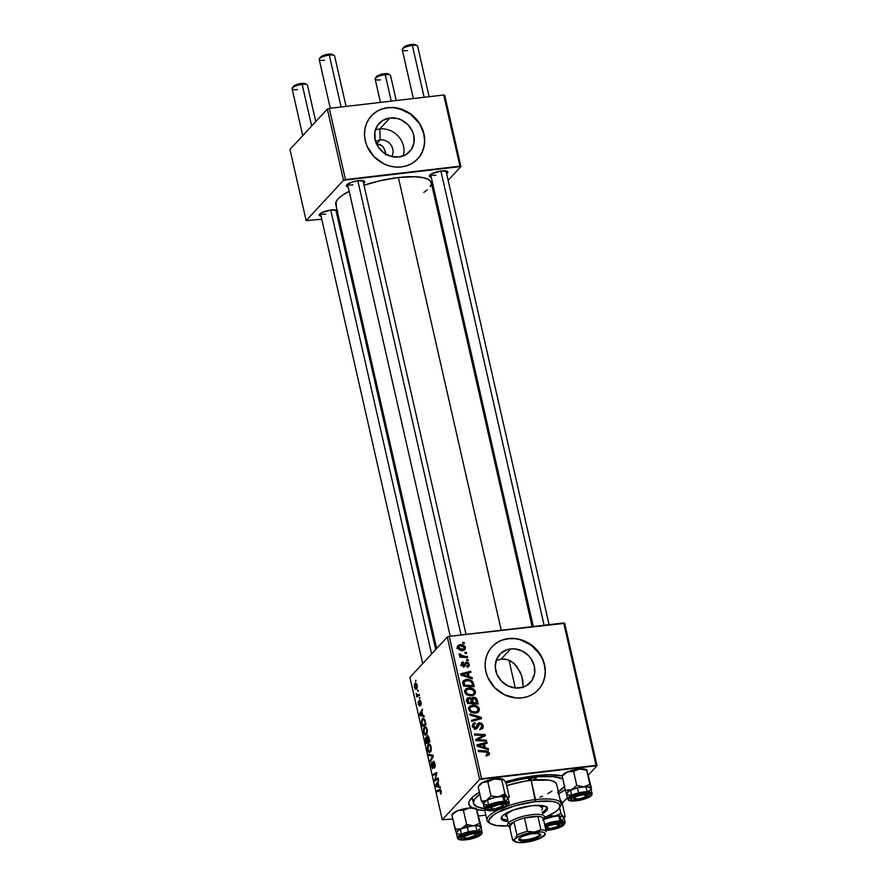 <?xml version="1.0" encoding="UTF-8"?>
<svg xmlns="http://www.w3.org/2000/svg" width="887" height="887" viewBox="0 0 887 887"><rect width="100%" height="100%" fill="white"/><g stroke="black" fill="none" stroke-linecap="round" stroke-linejoin="round"><path stroke-width="1.33" d="M380.19 139.913A11.065 9.901 42.8 0 0 375.644 141.687A11.065 9.901 -137.2 0 1 380.19 139.913L376.509 143.894L380.19 139.913A11.065 9.901 -137.2 0 1 391.034 145.069A11.065 9.901 -137.2 0 1 391.655 156.522A11.065 9.901 42.8 0 0 391.034 145.069A11.065 9.901 42.8 0 0 380.19 139.913L379.791 128.97L380.19 139.913M375.356 130.056A20.789 18.605 -137.2 0 1 379.791 128.97A20.789 18.605 42.8 0 0 375.356 130.056M389.981 117.971L379.791 128.97L389.981 117.971L397.709 118.592L401.456 120.011L408.009 124.768L412.488 131.464L413.719 135.234L413.952 142.874L411.202 149.692L405.902 154.66L398.851 157.01A20.789 18.605 -137.2 0 1 377.54 145.889A20.789 18.605 -137.2 0 1 379.159 123.36A20.789 18.605 -137.2 0 1 389.981 117.971A20.789 18.605 -137.2 0 1 411.28 129.092A20.789 18.605 -137.2 0 1 409.661 151.622A20.789 18.605 -137.2 0 1 398.851 157.01L391.123 156.389L383.894 152.886L378.272 147.042L375.101 139.747L374.879 132.108L377.618 125.289L382.929 120.322L389.981 117.971M417.666 158.884A31.599 28.284 42.8 0 0 420.017 124.668A31.599 28.284 42.8 0 0 387.674 107.826L387.863 107.626A31.599 28.284 -137.2 0 1 420.238 124.524A31.599 28.284 -137.2 0 1 417.777 158.762A31.599 28.284 -137.2 0 1 401.345 166.944L406.933 165.703L412.056 163.374L416.513 160.037L420.116 155.824L422.744 150.912L424.296 145.457L424.707 139.702L423.953 133.848L419.141 122.761L410.592 113.88L405.304 110.709L393.717 107.527L387.863 107.626L382.264 108.857L377.141 111.197L372.695 114.523L369.092 118.736L366.453 123.659L364.912 129.103L364.502 134.868L365.256 140.711L367.129 146.433L373.948 156.622L383.905 163.851L389.604 166.002L395.491 167.044L401.345 166.944A31.599 28.284 -137.2 0 1 368.97 150.047A31.599 28.284 -137.2 0 1 371.42 115.809A31.599 28.284 -137.2 0 1 387.863 107.626L387.674 107.826A31.599 28.284 42.8 0 0 371.309 115.931M519.472 687.946A20.789 18.605 -137.2 0 1 498.172 676.825A20.789 18.605 -137.2 0 1 499.791 654.296A20.789 18.605 -137.2 0 1 510.602 648.918L501.21 659.052L496.143 660.482L501.21 659.052L504.758 659.041L508.151 659.828L514.083 663.421L520.403 672.357L522.742 679.564L523.197 686.183L521.778 675.938L516.544 666.015L511.278 661.314L508.151 659.828L501.21 659.052L510.602 648.918L514.46 648.852L522.077 650.947L528.63 655.704L531.18 658.875L534.351 666.17L534.573 673.81L531.834 680.628L526.523 685.596L523.153 687.137L515.624 688.013L507.996 685.917L501.443 681.149L496.964 674.453L495.234 666.836L496.52 659.462L500.623 653.453L506.92 649.727L510.602 648.918A20.789 18.605 -137.2 0 1 531.912 660.028A20.789 18.605 -137.2 0 1 530.293 682.558A20.789 18.605 -137.2 0 1 519.472 687.946M538.298 689.82A31.599 28.284 42.8 0 0 540.649 655.615A31.599 28.284 42.8 0 0 508.295 638.773L508.495 638.562A31.599 28.284 -137.2 0 1 540.87 655.46A31.599 28.284 -137.2 0 1 538.409 689.698A31.599 28.284 -137.2 0 1 521.966 697.881L527.565 696.65L532.688 694.31L537.134 690.973L540.748 686.771L543.376 681.848L544.928 676.404L545.328 670.639L544.574 664.784L542.7 659.074L535.892 648.885L525.936 641.656L520.237 639.505L514.349 638.463L508.495 638.562L502.896 639.804L497.773 642.133L493.327 645.47L489.713 649.672L487.085 654.595L485.533 660.05L485.134 665.804L485.888 671.659L487.761 677.38L494.569 687.558L504.526 694.798L516.112 697.98L521.966 697.881A31.599 28.284 -137.2 0 1 489.591 680.983A31.599 28.284 -137.2 0 1 492.052 646.745A31.599 28.284 -137.2 0 1 508.495 638.562L508.295 638.773A31.599 28.284 42.8 0 0 491.941 646.867M430.605 174.429A7.905 2.14 167.2 0 0 435.883 175.171A7.905 2.14 -12.8 0 1 430.605 174.429L533.309 626.521M431.226 177.2A9.48 2.572 -12.8 0 1 429.585 175.382A9.48 2.572 -12.8 0 1 441.482 170.969L431.581 173.83L429.375 176.203L431.326 177.223M347.549 184.141A7.905 2.14 167.2 0 0 352.826 184.884A7.905 2.14 -12.8 0 1 347.549 184.141L450.252 636.245M348.17 186.924A9.48 2.572 -12.8 0 1 346.529 185.095A9.48 2.572 -12.8 0 1 358.437 180.682L353.059 181.78L347.482 184.186L346.318 185.926L348.269 186.935M320.429 213.412A7.905 2.14 167.2 0 0 325.706 214.155A7.905 2.14 -12.8 0 1 320.429 213.412L422.7 663.598M321.05 216.184A9.48 2.572 -12.8 0 1 319.409 214.366A9.48 2.572 -12.8 0 1 331.306 209.953L321.404 212.813L319.198 215.197L321.149 216.206M473.425 803.223A47.399 12.85 -12.8 0 1 479.878 794.331L474.434 799.364L473.481 803.422L476.496 806.549L484.38 808.645A47.399 12.85 -12.8 0 1 473.425 803.223L472.416 798.777A47.399 12.85 -12.8 0 1 472.405 797.225A47.399 12.85 167.2 0 0 473.658 800.828M476.707 809.509L484.823 810.585A52.145 14.125 -12.8 0 1 476.962 809.565M472.05 807.857A52.145 14.125 -12.8 0 1 469.977 799.93A52.145 14.125 -12.8 0 1 479.412 792.291L473.004 796.692L469.068 801.604L468.857 804.487L472.183 807.924M505.446 781.813A52.145 14.125 -12.8 0 1 535.46 775.659L520.724 778.043L505.446 781.813M430.25 186.691L431.37 183.82L430.638 181.314L428.111 179.274L423.864 177.788L414.65 176.713L398.374 177.533L501.244 630.28L398.374 177.533L379.836 180.793L363.992 185.25A48.985 13.272 167.2 0 1 398.374 177.533A48.985 13.272 167.2 0 1 431.282 182.711L532.145 626.654M447.292 637.043L479.645 779.418L442.269 819.754L409.916 677.38L447.292 637.043L449.243 636.356L563.7 622.962L596.042 765.348L481.586 778.731L449.243 636.356L564.686 623.317L597.029 765.692L588.447 774.95L597.029 765.692L564.686 623.317L563.7 622.962L596.042 765.348L597.029 765.692L479.645 779.418L481.586 778.731L449.243 636.356L447.292 637.043L409.916 677.38L442.269 819.754L479.645 779.418L447.292 637.043M419.873 697.537L419.584 698.912L419.873 697.537M418.209 690.252L417.932 691.627L418.209 690.252M427.224 729.657L425.572 726.852L424.418 727.063L423.565 728.493L423.565 732.429L425.25 735.268L427.046 734.026L427.224 729.657C426.292 726.874 425.305 726.065 424.241 727.229L423.565 732.429L424.773 734.968L426.58 734.78L427.224 729.657M423.953 715.521L422.744 715.232L421.913 711.54L422.5 709.123L419.473 714.168L419.773 715.487L424.219 716.685L423.953 715.521L422.744 715.232L421.913 711.54L422.5 709.123L419.473 714.168L419.773 715.487L424.219 716.685L423.953 715.521M428.998 737.74L427.711 735.678L426.891 737.906L426.314 737.164L425.527 737.685L426.192 743.761L429.951 741.898L428.998 737.74L427.279 735.877L426.891 737.906L425.749 737.352L425.316 739.603L426.192 743.761L429.951 741.898L428.998 737.74M432.967 755.203L428.587 754.283L428.853 755.447L432.601 756.234L430.04 760.691L430.284 761.789L433.277 756.578L432.967 755.203L428.587 754.283L428.853 755.447L432.601 756.234L430.04 760.691L430.284 761.789L433.277 756.578L432.967 755.203M440.894 793.876L441.305 791.88L440.44 789.441L436.881 790.794L437.125 791.891L440.407 790.55L440.651 794.076L441.149 790.96L439.63 789.43L436.881 790.794L437.125 791.891L439.786 790.572L440.739 791.315L440.274 793.078L440.894 793.876M438.156 778.01L434.985 779.64L436.881 772.444L433.133 774.307L433.377 775.393L436.559 773.774L434.641 780.948L438.4 779.108L438.156 778.01L434.985 779.64L436.881 772.444L433.133 774.307L433.377 775.393L436.559 773.774L434.641 780.948L438.4 779.108L438.156 778.01M440.096 786.569L438.888 786.281L438.056 782.6L438.644 780.183L435.617 785.217L435.916 786.536L440.362 787.745L440.096 786.569L438.888 786.281L438.056 782.6L438.644 780.183L435.617 785.217L435.916 786.536L440.362 787.745L440.096 786.569M432.59 767.41L433.266 767.333L431.714 766.135L431.67 762.365L431.315 766.523L432.856 768.464L433.477 762.421L434.985 763.873L435.207 766.113L434.342 766.867L435.118 766.778L434.231 766.978L435.096 766.878L434.231 766.978L434.929 763.574L433.643 761.19L432.734 762.532L432.59 767.41L431.67 765.936L431.67 762.365L431.082 764.051L432.457 768.663L433.211 767.698L433.399 762.521L434.519 763.929L434.519 768.02L434.929 763.574L433.2 761.379L432.435 767.499L433.255 767.41M431.137 746.909L429.286 744.038L427.479 745.756L427.534 749.903L429.175 752.531L431.149 750.757L431.137 746.909C430.217 744.126 429.23 743.317 428.166 744.492L427.49 749.681L428.687 752.22L430.494 752.043L431.137 746.909M419.972 701.462L421.026 702.426L420.693 705.708L421.203 703.801L420.405 700.619L419.484 700.797L419.218 704.788L418.498 701.04L418.099 702.327L419.374 705.919L420.349 701.595L420.693 705.708L420.981 702.194L419.695 700.408L419.396 704.466L418.631 704.012L418.498 701.04L418.309 704.289L419.518 705.808L419.806 701.916L420.737 701.318M425.328 721.563L423.875 718.548L422.035 719.069L421.369 721.874L422.267 726.497L426.026 724.635L424.873 719.978C423.953 718.226 423.077 717.838 422.234 718.825L421.425 722.539L422.267 726.497L426.026 724.635L425.328 721.563M417.156 685.352L416.047 683.323L414.551 684.121L414.373 686.937L415.571 689.299L417.09 688.445L417.156 685.352C416.447 683.245 415.681 682.657 414.883 683.611L414.44 687.225C415.16 689.41 415.936 689.986 416.768 688.966L417.156 685.352M418.054 694.92L419.241 694.776L418.054 694.92L415.97 693.512L417.001 695.508L419.34 695.231L416.435 695.774L419.385 695.43L416.435 695.774L416.679 696.872L419.407 695.508L419.163 694.41L417.278 695.098L415.97 693.512L417.001 695.508L416.679 696.872L419.407 695.508L419.163 694.41L417.489 695.098L419.263 694.887M415.948 680.285L415.659 681.648L415.948 680.285M485.854 815.12L478.725 815.951L485.854 815.12M452.78 818.989L442.269 819.754L452.78 818.989M567.347 797.735L562.181 803.3L567.347 797.735M468.081 659.618L466.562 659.54L466.806 660.649L468.325 660.704L468.081 659.618L467.127 660.66L468.081 659.618L466.562 659.54L466.806 660.649L468.325 660.704L468.081 659.618M466.429 652.344L464.91 652.267L465.154 653.364L466.673 653.42L466.429 652.344L465.475 653.375L466.429 652.344L464.91 652.267L465.154 653.364L466.673 653.42L466.429 652.344M475.521 691.771L473.658 689.132L470.099 687.913L466.252 688.645L464.677 691.239L466.24 694.421L470.664 695.929L474.7 694.643L475.521 691.771L474.157 693.246L475.521 691.771C474.124 688.822 471.795 687.547 468.536 687.946L465.509 689.243L464.777 692.06L467.028 694.964L471.895 695.851L474.867 694.466L475.521 691.771M472.172 677.601L469.079 676.659L468.236 672.967L470.964 672.291L470.72 671.215L460.763 673.832L461.063 675.151L472.438 678.777L472.172 677.601L471.396 678.444L472.172 677.601L469.079 676.659L468.236 672.967L470.964 672.291L470.72 671.215L460.763 673.832L461.063 675.151L472.438 678.777L472.172 677.601M477.217 699.821L475.754 697.781L473.647 697.182L471.562 698.745L470.287 697.77L468.026 697.77L466.717 699.488L467.493 703.424L478.16 703.979L477.217 699.821L476.23 700.885L477.217 699.821L473.348 697.204L471.562 698.745L468.735 697.603L467.194 698.291L466.884 700.774L467.493 703.424L478.16 703.979L477.217 699.821M481.186 717.284L469.877 713.946L470.143 715.11L479.834 717.971L471.341 720.366L471.585 721.453L481.497 718.658L481.186 717.284L479.346 719.268L481.186 717.284L469.877 713.946L470.143 715.11L479.834 717.971L471.341 720.366L471.585 721.453L481.497 718.658L481.186 717.284M487.673 755.458L489.513 753.961L488.127 751.344L478.182 750.469L478.426 751.555L487.65 752.298L488.26 753.617L486.331 754.405L486.708 755.48L489.114 754.848L489.458 753.074L485.998 750.868L478.182 750.469L478.426 751.555L485.987 751.954L488.238 753.141L486.331 754.405L486.708 755.48L487.673 755.458M486.364 740.102L477.339 739.669L485.355 735.667L485.1 734.525L474.434 733.97L474.678 735.068L483.725 735.489L475.687 739.481L475.942 740.623L486.619 741.188L486.364 740.102L485.422 741.122L486.364 740.102L477.339 739.669L485.355 735.667L485.1 734.525L474.434 733.97L474.678 735.068L483.725 735.489L475.687 739.481L475.942 740.623L486.619 741.188L486.364 740.102M488.316 748.661L485.222 747.708L484.38 744.027L487.107 743.35L486.863 742.264L476.907 744.892L477.206 746.211L488.582 749.825L488.316 748.661L487.54 749.493L488.316 748.661L485.222 747.708L484.38 744.027L487.107 743.35L486.863 742.264L476.907 744.892L477.206 746.211L488.582 749.825L488.316 748.661M483.227 725.688L481.896 723.482L480.1 722.772L477.805 723.515L475.853 727.617L474.623 727.462L473.725 726.054L473.902 724.579L475.388 723.825L475.033 722.75L473.226 723.459L472.438 724.956L473.27 727.739L475.909 728.737L477.55 727.817L478.98 724.236L480.954 724.114L482.073 726.874L480.111 728.249L480.488 729.314L482.861 728.271L483.304 726.032L482.051 726.963L483.227 725.688L479.479 722.783L477.749 723.581L475.598 727.673L473.725 726.054L474.068 724.357L475.388 723.825L475.033 722.75L473.026 723.648L472.516 726.154L475.909 728.737L477.871 727.262L479.812 723.859L482.018 725.766L481.563 727.795L480.111 728.249L480.488 729.314L482.783 728.371L483.227 725.688M479.446 709.023L477.583 706.396L474.024 705.165L470.165 705.908L468.602 708.502L470.165 711.673L474.589 713.181L478.481 712.028L479.446 709.023L478.082 710.498L479.446 709.023C478.038 706.074 475.709 704.799 472.449 705.198L469.423 706.507L468.691 709.323L470.942 712.217L475.809 713.115L478.792 711.718L479.446 709.023M467.338 667.179L469.267 665.838L468.347 662.611L465.841 662.234L463.524 665.549L462.304 664.23L463.491 662.922L463.114 661.868L461.717 662.578L461.539 665.017L463.38 666.592L465.098 666.137L466.396 663.276L467.848 663.432L468.347 665.15L466.828 666.137L467.205 667.201L468.868 666.514L469.29 664.308L466.54 662.012L465.309 662.722L464.211 665.361L462.349 664.529L463.491 662.922L463.114 661.868L461.783 662.5L461.406 664.585L464.045 666.603L466.872 663.088L468.336 664.374L468.081 665.627L466.828 666.137L467.338 667.179M473.547 683.644L472.66 681.626L470.809 680.185L465.742 679.575L462.925 681.626L463.568 686.172L474.246 686.726L473.547 683.644L472.549 684.72L473.547 683.644L472.915 682.014C471.152 679.952 468.968 679.109 466.362 679.475L463.469 680.695L462.814 682.236L463.568 686.172L474.246 686.726L473.547 683.644M457.459 646.834L460.076 644.638L458.014 645.525L457.526 647.521C458.634 649.838 460.486 650.792 463.069 650.382L464.954 649.55L465.165 646.701L463.28 645.071L459.799 644.683L457.747 645.891L457.814 648.319L459.765 649.983L463.069 650.382L464.988 649.506L465.464 647.466L463.613 650.282M467.371 656.502L462.127 656.003L460.675 655.216L460.519 654.162L459.189 654.052L459.477 655.216L461.218 656.192L459.61 656.103L459.865 657.189L467.626 657.589L467.371 656.502L466.418 657.533L467.371 656.502L464.267 656.302L459.255 653.874L459.144 654.639L461.218 656.192L459.61 656.103L459.865 657.189L467.626 657.589L467.371 656.502M464.167 642.365L462.637 642.288L462.892 643.385L464.411 643.441L464.167 642.365L463.202 643.397L464.167 642.365L462.637 642.288L462.892 643.385L464.411 643.441L464.167 642.365M385.745 154.948L385.313 151.5L383.406 147.22L380.29 144.57L376.432 143.971L381.975 145.656L384.526 149.193L385.712 154.083M327.347 109.079L343.513 180.261L306.137 220.597L289.971 149.404L327.347 109.079L329.288 108.38L443.744 94.998L459.921 166.179L345.464 179.573L329.288 108.38L443.744 94.998L444.731 95.341L460.907 166.523L448.135 180.316L460.907 166.523L444.731 95.341L443.744 94.998L459.921 166.179L460.907 166.523L343.513 180.261L345.464 179.573L329.288 108.38L327.347 109.079L289.971 149.404L306.137 220.597L343.513 180.261L327.347 109.079M338.679 217.248L337.526 217.382L338.679 217.248M321.737 219.233L306.137 220.597L321.737 219.233M435.118 194.353L434.164 195.384L435.118 194.353M337.348 210.474L331.306 209.953A9.48 2.572 -12.8 0 1 337.149 210.33A9.48 2.572 -12.8 0 1 336.45 212.692L337.637 211.439M363.57 183.421L364.757 182.168L364.479 181.203L358.437 180.682A9.48 2.572 -12.8 0 1 364.269 181.07A9.48 2.572 -12.8 0 1 363.57 183.421M446.627 173.708L447.813 172.455L447.525 171.49L441.482 170.969A9.48 2.572 -12.8 0 1 447.325 171.346A9.48 2.572 -12.8 0 1 446.627 173.708M423.775 192.468L427.334 189.84M436.659 648.519L335.763 204.409A48.985 13.272 167.2 0 1 349.168 191.315L341.805 195.65L338.036 198.888L336.007 201.903L336.406 205.817M465.664 809.376L463.846 809.742M575.84 770.393L574.022 770.759M487.495 781.48L485.965 782.079M558.333 794.02L565.152 789.685A52.145 14.125 -12.8 0 1 558.777 793.776M562.591 775.937L548.842 774.75L535.46 775.659A52.145 14.125 -12.8 0 1 562.125 775.826M540.56 686.981L543.188 682.059L544.729 676.604M545.139 670.849L544.385 664.995L542.511 659.274M539.573 653.907L531.025 645.026L520.048 639.715M514.15 638.673L508.295 638.773L502.707 640.004M497.585 642.343L493.128 645.681M522.997 687.636L523.197 686.183M419.928 156.034L422.556 151.112L424.108 145.668M424.507 139.913L423.764 134.059L421.879 128.338M418.952 122.971L410.404 114.09L399.416 108.768M393.529 107.726L387.674 107.826L382.075 109.068M376.953 111.396L372.507 114.733M403.275 155.924A20.789 18.605 42.8 0 0 379.791 128.97A20.789 18.605 -137.2 0 1 403.275 155.924M475.898 740.423L479.235 737.618L477.317 739.68L479.922 738.35L481.841 736.277L479.922 738.35L481.807 737.563L475.898 740.423M481.852 737.507L483.725 735.489L481.852 737.507M482.728 736.565L485.1 734.525L482.728 736.565M476.441 740.645L477.339 739.669L476.441 740.645M478.869 740.778L479.845 739.725L478.869 740.778M478.614 739.004L477.96 739.337M477.494 746.3L478.215 745.568L477.494 746.3M485.477 743.749L486.863 742.264L485.477 743.749M483.393 745.091L484.38 744.027L483.393 745.091M484.468 748.517L485.222 747.708L484.468 748.517M483.892 747.253L480.51 746.178L479.745 747.009L480.51 746.178L478.215 745.568L483.215 744.315L483.892 747.253L483.116 748.085L483.892 747.253L478.215 745.568L483.215 744.315L483.892 747.253M486.586 755.125L487.251 754.405L486.586 755.125M488.238 753.141L487.251 754.405M485.045 751.899L485.998 750.868L485.045 751.899M487.406 754.726L489.458 753.074L487.595 755.469M487.606 755.591L487.362 754.615M480.399 729.059L481.563 727.795L480.399 729.059M479.8 729.724L481.563 727.795M476.153 728.792L478.98 724.236L477.062 726.309L476.408 727.939L478.326 725.876L475.953 729.325M476.696 728.526L477.871 727.262L476.696 728.526M477.361 728.039L477.871 727.262M472.438 724.923L474.811 722.772L473.259 725.244L472.316 724.967M472.815 727.03L473.725 726.054L472.815 727.03M474.678 728.659L475.598 727.673L474.678 728.659M476.419 727.163L475.598 727.673M477.139 724.923L479.479 722.783L477.561 724.856L478.403 724.867M478.503 724.879L477.095 724.934M475.709 720.288L477.228 718.647L475.709 720.288M478.381 719.534L479.834 717.971L478.381 719.534M477.561 711.23L477.516 712.649M468.713 707.737L470.387 707.294M470.975 706.795L472.449 705.198L470.975 706.795M477.505 712.682L477.528 711.097M470.531 707.272L468.247 707.97M475.62 712.028L471.54 711.285L470.775 712.117L471.54 711.285L469.899 709.212L469.001 710.199L470.454 707.216L472.583 706.296C475.133 705.93 477.018 706.861 478.226 709.09L477.649 711.13L474.545 713.181L475.62 712.028L472.516 711.751L470.498 710.409L469.844 708.635L470.531 707.139L474.235 706.296L477.35 707.626L478.093 710.476L475.62 712.028M466.717 699.688L468.735 697.603L466.817 699.677L467.626 699.666L466.451 699.732M470.897 699.466L471.562 698.745L470.897 699.466L471.817 702.571L468.491 702.404L467.538 703.424L468.491 702.404L468.07 700.553L467.083 701.617L469.023 698.679L470.598 699.111L471.817 702.571L470.864 703.602L471.817 702.571L468.491 702.404L468.192 699.045L469.633 698.69L470.908 699.477M472.006 697.814L471.562 698.745M470.997 699.355L473.348 697.204L471.429 699.278L472.117 699.266M472.66 699.355L470.797 699.422M468.369 699.832L467.593 699.666M476.663 702.826L473.059 702.637L472.106 703.668L473.059 702.637L472.549 700.353L471.551 701.417L473.558 698.291L475.909 699.743L476.663 702.826L475.709 703.857L476.663 702.826L473.059 702.637L472.771 698.568L475.388 698.934L476.663 702.826M470.775 700.719L473.558 698.291M466.263 701.129L469.023 698.679M463.668 667.29L466.274 663.387L463.879 666.614M461.318 663.809L463.114 661.868L461.318 663.809M460.675 665.405L463.491 662.922M461.65 665.283L462.349 664.529L461.65 665.283M462.826 666.414L463.635 665.538L462.826 666.414M463.136 666.536L464.3 665.283M464.677 664.396L464.211 665.361M462.759 666.459L463.391 664.784M464.843 663.853L466.54 662.012L464.843 663.853M468.17 665.516L469.29 664.308L468.17 665.516M467.371 666.392L467.46 667.168M467.371 666.381L467.46 667.412M461.351 675.24L462.072 674.508L461.351 675.24M469.334 672.701L470.72 671.215L469.334 672.701M467.249 674.042L468.236 672.967L467.249 674.042M468.325 677.468L469.079 676.659L468.325 677.468M467.748 676.204L464.367 675.129L463.602 675.961L464.367 675.129L462.072 674.508L467.072 673.266L467.748 676.204L466.972 677.036L467.748 676.204L462.072 674.508L467.072 673.266L467.748 676.204M462.848 681.926L464.322 681.56M464.921 681.039L466.362 679.475L464.921 681.039M472.05 682.946L472.915 682.014L472.05 682.946M464.444 681.549L462.648 682.003M464.078 682.192L466.141 680.617L469.755 680.906L471.673 682.258L472.749 685.562L464.566 685.141L464.078 682.192L466.551 680.562C469.556 680.141 471.518 681.349 472.427 684.176L472.749 685.562L471.795 686.593L472.749 685.562L464.566 685.141L463.613 686.172L464.566 685.141L464.211 683.567L463.225 684.642L464.211 683.567L464.078 682.192L462.947 683.411L464.466 681.393L462.559 683.467M464.799 690.474L466.462 690.031M467.05 689.532L468.536 687.946L467.05 689.532L468.669 689.033C471.208 688.667 473.093 689.598 474.312 691.838L473.725 693.878L471.696 694.765L467.626 694.022L466.85 694.854L467.626 694.022L465.985 691.96L465.076 692.935L466.529 689.953L468.669 689.033L472.738 689.842L474.368 692.414L473.702 693.9L470.631 695.929L471.696 694.765L468.591 694.488L466.207 692.581L466.019 690.818L467.05 689.543M466.617 690.008L464.333 690.718M467.504 697.892L468.746 697.991M463.524 649.45L465.464 647.466C464.367 645.226 462.57 644.284 460.076 644.638L458.468 646.678M463.557 650.637L463.491 649.339M458.557 646.678L457.071 646.967M462.704 649.317L458.479 647.466L457.77 648.22L458.779 646.346L460.32 645.725L464.522 647.565L464.211 648.707L461.683 650.426L462.704 649.317L459.688 648.863L458.468 646.911L459.954 645.78L462.715 645.98L464.555 647.942L462.704 649.317M460.275 657.212L461.218 656.192L460.275 657.212M459.51 655.249L460.519 654.162L459.51 655.249M459.743 655.449L460.397 654.739L459.743 655.449M463.28 657.367L464.267 656.302L463.28 657.367M437.768 779.418L434.386 779.817L437.768 779.418M435.994 776.957L435.329 777.034L435.994 776.957M436.681 774.961L436.027 775.038L436.681 774.961M436.293 773.93L433.133 774.307L436.293 773.93M438.056 779.274L434.985 779.64L438.056 779.274M438.333 778.819L435.85 779.119L438.333 778.819M438.877 786.192L435.916 786.536L438.877 786.192M436.526 785.117L435.617 785.217L436.526 785.117M438.366 786.115L436.16 785.638L437.701 783.177L438.843 786.059L436.16 785.638L437.701 783.177L438.366 786.115M441.282 792.956L440.274 793.078L441.282 792.956M441.305 792.778L440.584 792.867L441.305 792.778M439.786 790.572L440.739 791.315M440.972 790.317L436.881 790.794L440.972 790.317M440.274 789.352L439.63 789.43L440.274 789.352M433.477 762.421L434.508 762.221M433.887 761.301L433.2 761.379L433.887 761.301M430.982 760.58L430.04 760.691L430.982 760.58M432.789 757.42L431.814 757.542L432.789 757.42M433.189 756.167L432.601 756.234L433.189 756.167M433.133 755.924L431.725 756.09L433.133 755.924M432.246 755.048L428.853 755.447L432.246 755.048M428.687 752.22L430.494 752.043M427.966 749.626L428.377 745.612L429.574 745.302L431.204 747.198L430.273 750.945L428.754 751.089L427.722 748.085L428.377 745.612C429.197 744.636 429.984 745.191 430.727 747.253L430.273 750.945L428.754 751.089L427.966 749.615M429.818 744.293L428.166 744.492L429.818 744.293M428.975 744.016L428.166 744.492M431.115 750.846L430.273 750.945L431.115 750.846M426.47 737.274L425.749 737.352L426.47 737.274M426.891 737.906L425.749 737.352M428.022 735.789L427.279 735.877L428.022 735.789M427.556 741.865L426.381 742.452L429.585 742.075L426.381 742.452L426.015 738.416L427.29 738.427L426.614 738.505L427.634 740.057L427.556 741.865L429.873 741.599L426.381 742.452L426.015 738.416L427.556 741.865M427.512 736.964L429.275 738.938L429.264 741.022L427.989 741.654L427.512 736.964L429.729 740.967L427.989 741.654L429.84 741.432L427.989 741.654L427.512 736.964L428.687 736.72M426.015 738.416L426.614 738.505M419.218 704.788L418.631 704.012M420.715 701.273L419.374 701.429L420.715 701.273M422.733 715.144L419.773 715.487L422.733 715.144M420.383 714.057L419.473 714.168L420.383 714.057M422.223 715.066L420.017 714.578L421.558 712.117L422.7 715.011L420.017 714.578L421.558 712.117L422.223 715.066M423.964 718.614L422.234 718.825L423.964 718.614M423.066 718.337L422.234 718.825M422.456 719.922L424.03 719.823L425.494 722.317L425.339 723.759L422.467 725.189L421.835 721.985L422.456 719.922C423.432 718.792 424.285 719.612 425.028 722.373L425.815 723.703L422.467 725.189L425.66 724.812L422.467 725.189L421.857 722.195L422.456 719.922L424.563 719.324M424.773 734.968L426.614 734.746M425.893 727.041L424.241 727.229L425.893 727.041M425.05 726.763L424.241 727.229M426.348 733.682L424.84 733.837L423.964 732.041L424.452 728.349L425.649 728.039L427.279 729.946L426.348 733.682L424.84 733.837L423.809 730.833L424.452 728.349C425.272 727.384 426.059 727.928 426.813 730.001L426.348 733.682L427.201 733.593L424.84 733.837M416.047 689.399L416.768 688.966M416.225 683.456L414.883 683.611L416.225 683.456M415.548 683.212L414.883 683.611M416.48 687.924L415.371 688.135L414.684 686.56L415.005 684.831L415.992 684.42L417.212 685.629L416.702 687.613L414.75 686.948L415.127 684.686L416.846 685.673L416.48 687.924L417.267 687.835L415.892 688.268L417.2 688.112M415.127 684.686L416.79 684.254M418.254 690.452L417.677 690.518L418.254 690.452M419.917 697.736L419.329 697.803L419.917 697.736M415.992 680.473L415.415 680.551L415.992 680.473M428.377 745.612L430.439 745.047M430.273 750.945L428.754 751.089M424.452 728.349L426.525 727.783M582.116 793.976L582.049 794.896A6.32 1.707 -12.8 0 1 586.152 796.082A6.32 1.707 -12.8 0 1 578.213 799.032L583.945 797.535L586.285 795.528L583.158 794.796L576.317 796.382L573.978 798.389L578.213 799.032A6.32 1.707 -12.8 0 1 574.321 798.777A6.32 1.707 -12.8 0 1 575.696 796.67A6.32 1.707 -12.8 0 1 582.049 794.896L582.116 793.976M586.152 796.082L587.316 794.386A7.905 2.14 167.2 0 0 587.504 793.821A7.905 2.14 167.2 0 1 586.196 795.362M429.131 96.705L417.677 46.257A7.905 2.14 167.2 0 0 412.366 45.425A7.905 2.14 -12.8 0 1 417.234 45.736L415.438 44.705A6.32 1.707 167.2 0 0 411.546 44.461L412.366 45.425L424.152 97.282L412.366 45.425A7.905 2.14 167.2 0 0 402.266 49.761L413.353 98.546M440.906 171.036L544.108 625.257L440.906 171.036M415.792 45.093L413.652 44.35L409.162 44.871L403.507 47.599M407.577 50.592A7.905 2.14 -12.8 0 1 402.443 49.095A7.905 2.14 -12.8 0 1 412.366 45.425L411.546 44.461A6.32 1.707 167.2 0 0 403.618 47.399L402.443 49.095M573.967 798.134A7.905 2.14 167.2 0 1 572.115 797.324A7.905 2.14 167.2 0 0 572.536 797.746L574.321 798.777M396.234 100.553L390.557 75.528A7.905 2.14 167.2 0 0 385.246 74.685A7.905 2.14 -12.8 0 1 390.114 75.007L388.318 73.976A6.32 1.707 167.2 0 0 384.426 73.721L385.246 74.685L391.256 101.14L385.246 74.685A7.905 2.14 167.2 0 0 375.146 79.021L380.456 102.393M554.985 823.247L554.929 824.156A6.32 1.707 -12.8 0 1 559.032 825.353A6.32 1.707 -12.8 0 1 551.093 828.292L547.057 827.948L547.135 826.917L549.197 825.653L554.929 824.156L559.165 824.799L556.825 826.806L551.093 828.292A6.32 1.707 -12.8 0 1 547.201 828.037A6.32 1.707 -12.8 0 1 548.576 825.941A6.32 1.707 -12.8 0 1 554.929 824.156L554.985 823.247M559.032 825.353L560.196 823.657A7.905 2.14 167.2 0 0 560.384 823.092A7.905 2.14 167.2 0 1 559.076 824.622M376.387 76.87L382.042 74.142L386.532 73.621L388.672 74.364M546.847 827.405A7.905 2.14 167.2 0 1 545.206 826.861A7.905 2.14 167.2 0 0 545.416 827.017L547.201 828.037M380.456 79.863A7.905 2.14 -12.8 0 1 375.323 78.366A7.905 2.14 -12.8 0 1 385.246 74.685L384.426 73.721A6.32 1.707 167.2 0 0 376.487 76.67L375.323 78.366M346.085 106.418L334.621 55.97A7.905 2.14 167.2 0 0 329.31 55.138L341.096 107.005L329.31 55.138L328.5 54.174A6.32 1.707 167.2 0 0 320.562 57.112L319.387 58.819A7.905 2.14 -12.8 0 1 329.31 55.138A7.905 2.14 167.2 0 0 319.209 59.473L330.297 108.269M324.52 60.305A7.905 2.14 -12.8 0 1 319.387 58.819M490.91 807.857A7.905 2.14 167.2 0 1 489.059 807.037A7.905 2.14 167.2 0 0 489.48 807.458L491.265 808.489A6.32 1.707 -12.8 0 1 492.64 806.383A6.32 1.707 -12.8 0 1 498.993 804.609L499.059 803.689L498.993 804.609L502.585 804.731L502.94 805.995L495.157 808.744A6.32 1.707 -12.8 0 1 491.265 808.489L490.81 809.931L491.309 808.512M461.052 634.981L357.849 180.76L461.052 634.981M320.451 57.322L326.106 54.595L330.596 54.063L332.736 54.817M495.157 808.744L491.564 808.622L491.21 807.358L498.993 804.609A6.32 1.707 -12.8 0 1 503.095 805.806A6.32 1.707 -12.8 0 1 495.157 808.744M503.095 805.806L504.259 804.099A7.905 2.14 167.2 0 0 504.459 803.544A7.905 2.14 167.2 0 1 503.14 805.074M329.31 55.138A7.905 2.14 -12.8 0 1 334.177 55.46L332.381 54.429A6.32 1.707 167.2 0 0 328.5 54.174L329.31 55.138M463.79 837.117A7.905 2.14 167.2 0 1 461.939 836.308A7.905 2.14 167.2 0 0 462.36 836.729L464.145 837.76A6.32 1.707 -12.8 0 1 465.52 835.654A6.32 1.707 -12.8 0 1 471.873 833.88L471.939 832.96L471.873 833.88L464.078 836.629L464.444 837.893L468.037 838.015A6.32 1.707 -12.8 0 1 464.145 837.76M315.75 121.574L307.501 85.241A7.905 2.14 167.2 0 0 302.19 84.409L311.647 126.009L302.19 84.409L301.38 83.445A6.32 1.707 167.2 0 0 293.442 86.383L292.267 88.079A7.905 2.14 -12.8 0 1 302.19 84.409A7.905 2.14 167.2 0 0 292.089 88.744L302.744 135.622M297.4 89.576A7.905 2.14 -12.8 0 1 292.267 88.079M431.592 653.985L330.729 210.031L431.592 653.985M468.037 838.015L475.82 835.255L475.454 834.002L471.873 833.88A6.32 1.707 -12.8 0 1 475.975 835.077A6.32 1.707 -12.8 0 1 468.037 838.015M305.616 84.088L303.476 83.334L300.194 83.611L295.648 84.93L293.331 86.582M302.19 84.409A7.905 2.14 -12.8 0 1 307.057 84.731L305.261 83.7A6.32 1.707 167.2 0 0 301.38 83.445L302.19 84.409M475.975 835.077L477.139 833.37A7.905 2.14 167.2 0 0 477.328 832.804A7.905 2.14 167.2 0 1 476.02 834.345M562.17 775.759L565.296 790.306L562.17 775.759L567.414 771.945L573.579 771.368L579.688 768.974A12.64 3.426 167.2 0 0 573.368 770.027L573.579 771.368L579.688 768.974L586.64 770.26L589.855 784.385L583.735 786.78L576.783 785.494L571.461 789.74L565.296 790.306L566.505 793.987L569.132 790.86L577.415 787.833L578.867 793.998A11.697 3.171 -12.8 0 1 591.485 794.22A11.697 3.171 -12.8 0 1 581.395 799.919L587.482 797.901L591.097 795.561L591.485 794.22L588.868 793.033L583.302 793.178L576.672 794.597L571.206 796.803L568.744 799.065L569.243 800.218L571.394 800.883L581.395 799.919A11.697 3.171 -12.8 0 1 568.778 799.697A11.697 3.171 -12.8 0 1 578.867 793.998L578.557 792.867A12.64 3.426 -12.8 0 1 592.25 793.266A12.64 3.426 167.2 0 0 578.557 792.867L577.415 787.833L586.495 786.669L591.052 788.066L586.728 769.827L591.429 788.077L586.95 771.191M581.151 799.353A9.48 2.572 -12.8 0 1 571.095 798.267A9.48 2.572 -12.8 0 1 579.1 794.564L585.908 793.688L588.957 794.308L589.356 795.251L584.6 798.322L574.344 800.229L571.306 799.608L571.228 798.089L579.1 794.564A9.48 2.572 -12.8 0 1 588.835 794.242A9.48 2.572 -12.8 0 1 581.151 799.353L580.93 798.533L581.151 799.353M591.429 788.077L586.495 786.669L577.415 787.833A12.64 3.426 167.2 0 0 566.46 793.832L567.602 798.865C568.257 799.209 566.616 802.724 581.417 799.952C591.551 796.914 590.509 796.171 591.973 794.796L591.108 788.221A12.64 3.426 167.2 0 0 577.415 787.833L569.132 790.86L566.915 792.534L566.505 793.987L565.296 790.306L571.461 789.74A12.64 3.426 -12.8 0 1 583.735 786.78L576.783 785.494L573.579 771.368L576.783 785.494L571.461 789.74A12.64 3.426 -12.8 0 0 566.471 793.898M562.524 775.26L565.086 773.065L573.368 770.027L582.449 768.874L586.839 769.916M588.425 791.193L590.642 789.519L591.052 788.066L590.997 788.998M567.015 794.552L571.073 795.384M567.602 798.865A12.64 3.426 -12.8 0 1 578.557 792.867A12.64 3.426 167.2 0 0 567.613 798.91M590.82 789.275L591.052 788.066A12.64 3.426 -12.8 0 1 591.119 788.299M590.531 786.603L589.855 784.385L583.735 786.78A12.64 3.426 -12.8 0 1 591.052 788.066L590.531 786.603M570.485 771.213L573.579 771.368L573.368 770.027A12.64 3.426 167.2 0 0 567.414 771.945L570.485 771.213M562.092 776.18L567.414 771.945A12.64 3.426 167.2 0 0 562.691 774.972L562.147 775.781M586.762 769.838L586.351 769.606A12.64 3.426 167.2 0 0 579.688 768.974L586.728 769.827M545.538 829.345L546.747 829.478A9.48 2.572 -12.8 0 0 558.145 827.338A9.48 2.572 -12.8 0 0 561.715 823.513L561.715 823.513A9.48 2.572 -12.8 0 0 559.265 822.981L550.805 824.134L545.095 826.529A9.48 2.572 -12.8 0 1 559.265 822.981L562.258 824.178L559.83 826.573L549.84 829.367L546.747 829.478L547.246 828.07L546.747 829.478A9.48 2.572 -12.8 0 1 545.782 829.389M565.119 823.014A12.64 3.426 167.2 0 0 561.149 821.007A0.954 0.654 92.9 0 1 560.728 822.216A11.697 3.171 -12.8 0 1 562.258 826.185A11.697 3.171 -12.8 0 1 547.423 830.232M565.13 822.537L563.988 817.492A12.64 3.426 167.2 0 0 560.007 815.962L561.149 821.007A12.64 3.426 -12.8 0 1 565.13 822.537L563.622 825.376C559.242 828.336 553.044 829.977 545.039 830.299M562.214 819.898L563.866 818.269L563.655 816.949L558.067 815.951L548.731 817.504L542.556 819.832L545.827 817.016L542.556 819.832L554.342 816.306L548.354 815.885L560.007 815.962L563.445 816.772L560.883 813.457L554.342 816.306A12.64 3.426 -12.8 0 1 563.445 816.772L563.722 818.524M559.564 807.625L560.883 813.457L559.564 807.625M560.95 800.717L559.985 799.486L561.959 802.291L565.163 816.417L563.445 816.772L560.883 813.457L554.342 816.306A12.64 3.426 -12.8 0 0 543.498 819.377A12.64 3.426 167.2 0 1 560.007 815.962L561.149 821.007A12.64 3.426 167.2 0 0 544.651 824.411A12.64 3.426 -12.8 0 1 561.149 821.007A0.954 0.654 -87.1 0 1 560.728 822.216L552.512 823.092L544.585 825.797M563.7 818.546L565.163 816.417L561.959 802.291M545.283 830.243L553.499 829.367L561.427 826.651L564.42 823.69L560.728 822.216A11.697 3.171 -12.8 0 0 544.928 825.631M565.163 816.417L563.445 816.772A12.64 3.426 -12.8 0 1 563.999 817.57M500.201 796.36L498.405 796.759A12.64 3.426 -12.8 0 1 504.071 796.404L504.947 793.898L498.405 796.759L491.021 795.949L487.817 781.824L492.562 779.363L496.188 778.83L501.743 779.773L504.947 793.898L500.201 796.36M503.339 803.422A9.48 2.572 -12.8 0 1 505.79 803.955A9.48 2.572 -12.8 0 1 502.208 807.791A9.48 2.572 -12.8 0 1 490.81 809.931L488.072 809.188L487.917 808.19L493.161 805.119L501.887 803.422L504.548 803.555L506.333 804.62L504.991 806.383L500.989 808.245L490.81 809.931A9.48 2.572 -12.8 0 1 488.038 807.99L488.038 807.99A9.48 2.572 -12.8 0 1 503.339 803.422M488.848 810.651A0.954 0.654 -87.1 0 0 489.358 810.685A11.697 3.171 -12.8 0 1 488.659 806.25A11.697 3.171 -12.8 0 1 504.792 802.668A0.954 0.654 -87.1 0 0 505.213 801.449A12.64 3.426 167.2 0 0 492.329 803.478A12.64 3.426 167.2 0 0 484.557 808.112M479.623 784.718L482.583 782.489A12.64 3.426 167.2 0 0 479.634 784.696L478.171 786.824L481.386 800.95L478.171 786.824L481.353 783.276L483.87 781.968L487.817 781.824L491.021 795.949L486.619 800.285L495.19 797.358L504.071 796.404A12.64 3.426 167.2 0 0 490.411 798.699A12.64 3.426 167.2 0 0 483.404 803.544L484.546 808.589A12.64 3.426 -12.8 0 1 491.553 803.733A12.64 3.426 -12.8 0 1 505.213 801.449L504.071 796.415L507.508 797.225L504.947 793.898L501.743 779.773L503.461 779.418L506.022 782.744L509.238 796.87L507.508 797.225L507.785 798.976M507.774 798.999L509.238 796.87L506.022 782.744M481.386 800.95L483.947 804.265L481.386 800.95L484.025 801.061L481.386 800.95M483.382 803.489L486.619 800.285L484.025 801.061L486.619 800.285L483.393 803.489L484.535 804.576L487.384 805.074M503.295 779.318L503.317 779.329A12.64 3.426 167.2 0 0 503.295 779.318A12.64 3.426 167.2 0 0 494.358 778.963A12.64 3.426 167.2 0 0 482.583 782.489L494.358 778.963L502.109 778.875L504.027 780.205M487.772 781.38L486.209 781.979M506.277 800.351L507.929 798.721L507.719 797.402L502.142 796.404L495.19 797.358L486.619 800.285A12.64 3.426 -12.8 0 1 498.405 796.759L491.021 795.949L486.619 800.285A12.64 3.426 -12.8 0 0 483.415 803.622M508.051 797.945A12.64 3.426 167.2 0 0 504.071 796.415L505.213 801.449A12.64 3.426 -12.8 0 1 509.193 802.99L508.051 797.945M509.182 803.467A12.64 3.426 167.2 0 0 505.213 801.449A0.954 0.654 92.9 0 1 504.792 802.668L492.252 804.753L487.307 807.037L485.666 809.21L487.861 810.53L491.143 810.696L501.898 808.6L508.362 804.808L508.173 803.578L504.792 802.668A11.697 3.171 -12.8 0 1 505.49 807.103A11.697 3.171 -12.8 0 1 489.358 810.685A0.954 0.654 92.9 0 1 489.092 810.74M509.238 796.87L507.508 797.225A12.64 3.426 -12.8 0 1 508.074 798.023M506.289 795.949L504.947 793.898L504.071 796.404A12.64 3.426 -12.8 0 1 507.508 797.225L506.289 795.949M478.171 786.824L482.583 782.489L487.817 781.824L494.358 778.963L501.743 779.773L502.929 779.174L505.025 781.17M462.759 827.959L461.284 828.724A12.64 3.426 -12.8 0 1 467.238 826.817L466.606 824.489L461.284 828.724L455.12 829.29L451.915 815.164L455.763 811.694L458.756 810.441L463.402 810.363L466.606 824.489L462.759 827.959M470.975 838.348L470.753 837.516L470.975 838.348L464.167 839.213L460.752 838.171L462.715 835.82L468.924 833.547A9.48 2.572 -12.8 0 1 478.658 833.226A9.48 2.572 -12.8 0 1 470.975 838.348A9.48 2.572 -12.8 0 1 460.918 837.25A9.48 2.572 -12.8 0 1 468.924 833.547L475.742 832.682L479.157 833.725L477.184 836.075L470.975 838.348M452.348 814.255L457.237 810.929A12.64 3.426 167.2 0 0 452.514 813.967L451.915 815.164L456.328 832.971L458.956 829.844L467.238 826.817L468.38 831.862A12.64 3.426 167.2 0 0 457.437 837.893A12.64 3.426 -12.8 0 1 468.38 831.862L467.238 826.817A12.64 3.426 167.2 0 0 456.284 832.815L457.426 837.86C458.08 838.193 456.439 841.708 471.241 838.936L471.219 838.902A11.697 3.171 -12.8 0 1 458.601 838.681A11.697 3.171 -12.8 0 1 468.691 832.982L468.38 831.862A12.64 3.426 -12.8 0 1 482.073 832.25A12.64 3.426 167.2 0 0 468.38 831.862L468.691 832.982L462.593 835.011L458.978 837.339L459.067 839.213L461.218 839.867L466.773 839.723L473.403 838.315L480.1 835.31L481.308 833.203L477.084 831.917L468.691 832.982A11.697 3.171 -12.8 0 1 481.308 833.203A11.697 3.171 -12.8 0 1 471.219 838.902L471.241 838.936C483.36 835.621 482.195 832.693 482.073 832.25L480.931 827.216A12.64 3.426 167.2 0 0 467.238 826.817L473.558 825.764L466.606 824.489L463.402 810.363L467.826 808.245L471.241 807.957L476.463 809.243L479.679 823.369L473.558 825.764L478.559 825.852L480.887 827.05L476.552 808.811L481.253 827.061L480.821 827.981M481.253 827.061L476.774 810.186M476.585 808.822L476.175 808.589A12.64 3.426 167.2 0 0 469.511 807.968A12.64 3.426 167.2 0 0 457.237 810.929L469.511 807.968L474.512 808.046L476.663 808.911M478.248 830.177L480.909 827.737L480.377 826.484L476.319 825.653L472.039 825.93L460.652 829.001L457.637 830.698L456.328 832.971L455.12 829.29L461.284 828.724A12.64 3.426 -12.8 0 0 456.295 832.893M456.838 833.547L460.896 834.368M473.558 825.764A12.64 3.426 -12.8 0 1 480.887 827.05L479.679 823.369L473.558 825.764L466.606 824.489L467.238 826.817A12.64 3.426 -12.8 0 1 473.558 825.764M451.915 815.164L455.763 811.694L458.756 810.441L463.402 810.363L469.511 807.968L476.552 808.811M561.005 803.6L556.626 784.319A37.919 10.278 167.2 0 0 531.147 780.316L530.714 778.376L531.147 780.316A3.947 1.075 -12.8 0 1 528.497 779.895A3.947 1.075 -12.8 0 1 533.542 777.722L536.192 778.132L534.728 779.385L531.147 780.316L535.393 801.593A36.345 9.846 -12.8 0 1 558.987 808.467A36.345 9.846 -12.8 0 1 544.474 817.581L555.317 811.938L558.123 809.543L559.619 807.292L559.764 805.285L558.555 803.6L556.027 802.28L552.279 801.404L535.393 801.593L514.782 805.795L497.407 812.581L493.416 815.042L489.114 819.677L488.97 821.684L490.178 823.38A37.919 10.278 -12.8 0 1 487.052 820.408A37.919 10.278 -12.8 0 1 498.96 809.521A37.919 10.278 167.2 0 0 489.192 822.881L490.977 823.912A36.345 9.846 -12.8 0 1 498.871 811.816A36.345 9.846 -12.8 0 1 535.393 801.593L535.526 799.597A37.919 10.278 -12.8 0 1 561.005 803.6A37.919 10.278 -12.8 0 1 559.475 807.636M501.255 817.958A23.705 6.42 167.2 0 0 507.796 820.098M508.129 821.573A23.705 6.42 -12.8 0 1 501.255 818.734A23.705 6.42 -12.8 0 1 531.557 805.729L539.429 805.329L546.658 807.037L547.357 809.443L543.709 813.046M558.987 808.467L560.152 806.76A37.919 10.278 167.2 0 0 535.526 799.597L531.147 780.316L528.497 779.906L529.96 778.653L533.542 777.722A3.947 1.075 -12.8 0 1 536.203 778.143A3.947 1.075 -12.8 0 1 531.147 780.316L548.776 780.116L552.69 781.037L555.317 782.401L556.592 784.163M562.801 778.897L553.078 776.613L538.276 776.779L520.625 779.374L506.078 782.999A47.399 12.85 -12.8 0 1 534.029 777.212L533.719 775.87L534.029 777.212A47.399 12.85 -12.8 0 1 562.691 778.841M564.465 786.636A47.399 12.85 -12.8 0 1 558.333 791.836M505.546 816.206A18.96 5.134 -12.8 0 1 512.076 810.496M534.151 805.474A18.96 5.134 -12.8 0 1 542.522 807.802L542.522 807.802M557.601 792.302L564.864 786.082M524.062 781.358L531.147 780.316A37.919 10.278 167.2 0 0 506.677 785.594L524.062 781.358M551.947 791.104L547.789 793.665M542.545 796.193L540.105 797.202M507.275 806.139A37.919 10.278 -12.8 0 1 535.526 799.597A37.919 10.278 167.2 0 0 507.275 806.139M490.178 823.38L496.454 825.564L507.996 825.864A36.345 9.846 -12.8 0 1 490.977 823.912M506.732 821.44L503.716 820.797L501.277 818.834L502.352 816.062L504.182 814.499L513.883 809.82L531.557 805.729A23.705 6.42 -12.8 0 1 547.479 808.234A23.705 6.42 -12.8 0 1 542.511 813.767M543.376 811.561L546.037 809.432L547.113 806.66M501.732 818.457L506.399 819.965M505.557 816.284L506.422 814.066L512.586 810.263M533.109 805.518L538.597 805.695L542.5 807.724M542.423 808.767L541.635 809.942M542.168 812.281A23.705 6.42 167.2 0 0 547.146 807.536M539.096 835.21A10.267 2.783 167.2 0 0 539.407 833.713A10.267 2.783 -12.8 0 1 539.573 834.046A10.267 2.783 -12.8 0 1 539.096 835.21L538.719 833.547L539.096 835.21A10.267 2.783 -12.8 0 1 528.286 839.424A10.267 2.783 -12.8 0 1 519.538 838.603A10.267 2.783 -12.8 0 1 519.549 838.226A10.267 2.783 167.2 0 0 527.632 839.523A10.267 2.783 167.2 0 0 539.096 835.21L540.172 835.997L539.096 835.21M519.338 838.437A11.221 3.038 -12.8 0 1 529.583 834.135A11.221 3.038 -12.8 0 1 540.061 833.991A11.221 3.038 -12.8 0 1 540.172 835.997L536.535 838.237L528.452 840.577L522.631 841.076L518.828 839.745L520.203 837.694L522.986 836.186L531.058 833.858L538.376 833.481L540.316 834.157L540.172 835.997A11.221 3.038 -12.8 0 1 526.834 840.832A11.221 3.038 -12.8 0 1 519.072 838.769A11.221 3.038 -12.8 0 1 519.338 838.437M509.582 826.762A18.96 5.134 -12.8 0 1 507.564 825.098A18.96 5.134 -12.8 0 1 508.439 822.959L510.247 824.278A17.385 4.712 -12.8 0 1 513.906 821.728L516.944 835.077L515.081 838.936L512.553 839.823L509.515 826.473L513.906 821.728L510.247 824.278L509.515 826.473A17.385 4.712 -12.8 0 1 510.247 824.278L508.439 822.959A18.96 5.134 167.2 0 0 508.628 826.34L510.424 827.371M542.944 819.987L544.108 818.28A18.96 5.134 167.2 0 0 530.991 814.798A18.96 5.134 167.2 0 0 508.439 822.959L506.422 814.066L508.439 822.959A18.96 5.134 -12.8 0 1 528.397 815.197A18.96 5.134 -12.8 0 1 544.54 816.705A18.96 5.134 -12.8 0 1 543.664 818.845M514.571 841.186A17.385 4.712 -12.8 0 1 512.553 839.823L509.515 826.473L513.906 821.728A17.385 4.712 -12.8 0 1 524.461 818.002L537.91 816.428L524.461 818.002A17.385 4.712 -12.8 0 1 537.91 816.428A17.385 4.712 -12.8 0 1 543.254 818.302A17.385 4.712 -12.8 0 1 543.365 818.779M543.287 819.322L543.254 818.302A17.385 4.712 167.2 0 0 537.91 816.428L540.937 829.777L534.551 832.039L527.488 831.352L524.461 818.002L537.91 816.428L540.937 829.777A17.385 4.712 -12.8 0 1 546.292 831.651L543.254 818.302L546.292 831.651A17.385 4.712 167.2 0 0 540.937 829.777L536.258 831.74L528.574 833.093L520.214 835.765L515.081 838.936L514.427 839.911L514.892 841.519L519.715 842.65L530.947 841.331L539.296 838.658L545.084 834.523L544.618 832.915L541.89 831.962L532.788 832.139L527.488 831.352L524.461 818.002A17.385 4.712 167.2 0 0 513.906 821.728L516.944 835.077A17.385 4.712 -12.8 0 1 527.488 831.352A17.385 4.712 167.2 0 0 516.944 835.077L515.081 838.936L512.553 839.823A17.385 4.712 167.2 0 0 513.451 840.721L515.236 841.752A15.8 4.28 -12.8 0 1 515.081 838.936A15.8 4.28 -12.8 0 1 534.551 832.039A15.8 4.28 -12.8 0 1 544.806 835.033A15.8 4.28 -12.8 0 1 544.43 835.499L545.461 833.891M543.221 836.308L544.973 834.778M523.208 842.484L524.971 842.384A15.8 4.28 -12.8 0 1 515.236 841.752M543.842 836.009L544.43 835.499A15.8 4.28 -12.8 0 1 524.971 842.384M488.027 754.061L486.109 756.134M474.068 724.357L472.15 726.431M476.275 727.362L474.368 729.424M470.454 707.216L468.536 709.278M477.649 711.13L475.731 713.203M468.081 665.627L467.039 666.747M466.529 689.953L464.622 692.026M473.725 693.878L471.806 695.94M458.779 646.346L456.86 648.419M464.211 648.707L462.293 650.77M440.14 790.45L440.983 790.35M429.508 751.411L430.993 751.234M426.237 738.283L427.268 738.161M419.119 704.843L419.839 704.755M425.594 734.148L427.068 733.97M446.006 170.936L549.086 624.681M585.83 786.381L587.039 791.714M570.463 790.095L571.627 795.218M559.919 820.985L558.544 814.909M488.571 804.93L487.418 799.808M503.982 801.427L502.607 795.362M466.03 634.393L362.949 180.649M460.286 829.079L461.451 834.201M335.829 209.92L435.705 649.55M475.654 825.365L476.862 830.698M484.546 808.589C484.446 809.598 485.965 810.319 489.103 810.74L498.283 809.687C500.7 809.376 503.838 808.09 507.697 805.828L509.193 802.99M480.654 828.27L481.197 827.471M483.238 803.622L487.052 820.408M508.972 660.139L515.292 687.979"/></g></svg>
